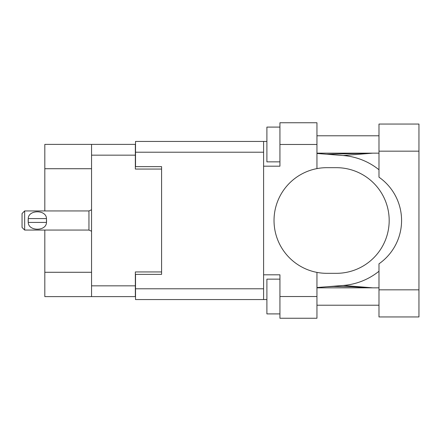 <?xml version="1.0" encoding="UTF-8"?>
<svg xmlns="http://www.w3.org/2000/svg" width="441" height="441" viewBox="0 0 441 441"><rect width="100%" height="100%" fill="white"/><g stroke="black" fill="none" stroke-linecap="round" stroke-linejoin="round"><path stroke-width="0.66" d="M91.557 168.716L44.817 168.716L44.817 144.389L135.348 144.389L135.348 169.063L161.588 169.063L161.588 166.632L161.588 274.368L135.525 274.368L135.525 288.794L263.597 288.794M161.588 274.368L161.588 271.937L135.348 271.937L135.348 296.611L44.817 296.611L44.817 272.284L91.557 272.284M44.817 168.716L44.817 210.941M44.817 230.059L44.817 272.284M91.557 296.611L91.557 144.389M378.984 289.836L378.984 263.817A52.826 52.826 0 0 0 378.984 177.183L378.984 124.053L418.95 124.053L418.95 316.947L378.984 316.947L378.984 289.836L418.95 289.836M378.984 135.784L316.947 135.784M378.984 153.165L316.947 153.165M378.984 287.835L316.947 287.835M378.984 305.216L316.947 305.216M279.93 313.904L266.899 313.904L266.899 279.147L279.93 279.147M279.93 161.853L266.899 161.853L266.899 127.096L279.93 127.096M316.947 296.528L316.947 318.248L279.93 318.248L279.93 296.528L316.947 296.528L316.947 272.389A52.826 52.826 0 0 1 316.947 168.611L316.947 144.472L279.93 144.472L279.93 166.196L263.597 166.196L263.597 299.566L135.525 299.566L135.525 288.794M263.597 274.804L279.93 274.804L279.93 296.528M279.93 144.472L279.93 122.752L316.947 122.752L316.947 144.472M266.899 299.566L263.597 299.566M161.588 166.632L135.525 166.632L135.525 141.434L263.597 141.434L263.597 166.196M266.899 141.434L263.597 141.434M316.947 168.611A52.826 52.826 0 0 1 326.847 167.674L336.356 167.674A52.826 52.826 0 0 1 389.183 220.5A52.826 52.826 0 0 1 336.356 273.326L326.847 273.326A52.826 52.826 0 0 1 316.947 272.389M372.755 287.835L343.208 285.465L316.947 287.532M343.208 285.465A65.163 65.163 0 0 0 378.984 271.243M378.984 169.757A65.163 65.163 0 0 0 343.208 155.535L316.947 153.468M372.755 153.165L343.208 155.535M24.657 210.941L22.05 213.549L22.05 227.451L24.657 230.059L24.657 210.941L88.955 210.941L91.557 209.767M28.158 219.624L28.252 218.587C28.329 209.558 46.393 209.536 46.47 218.587L46.526 219.094M28.13 220.5L28.252 222.413L28.252 218.587L46.47 218.587L46.47 222.413C46.399 231.448 28.312 231.453 28.252 222.413L46.47 222.413L46.586 220.5M91.557 285.84L135.348 285.84M135.348 155.16L91.557 155.16M263.597 152.206L135.525 152.206M378.984 151.164L418.95 151.164M91.557 231.233L88.955 230.059L88.955 210.941M326.577 154.229L371.416 153.165M371.41 287.835L351.427 286.744L333.589 286.463L326.577 286.771M88.955 230.059L24.657 230.059"/></g></svg>
